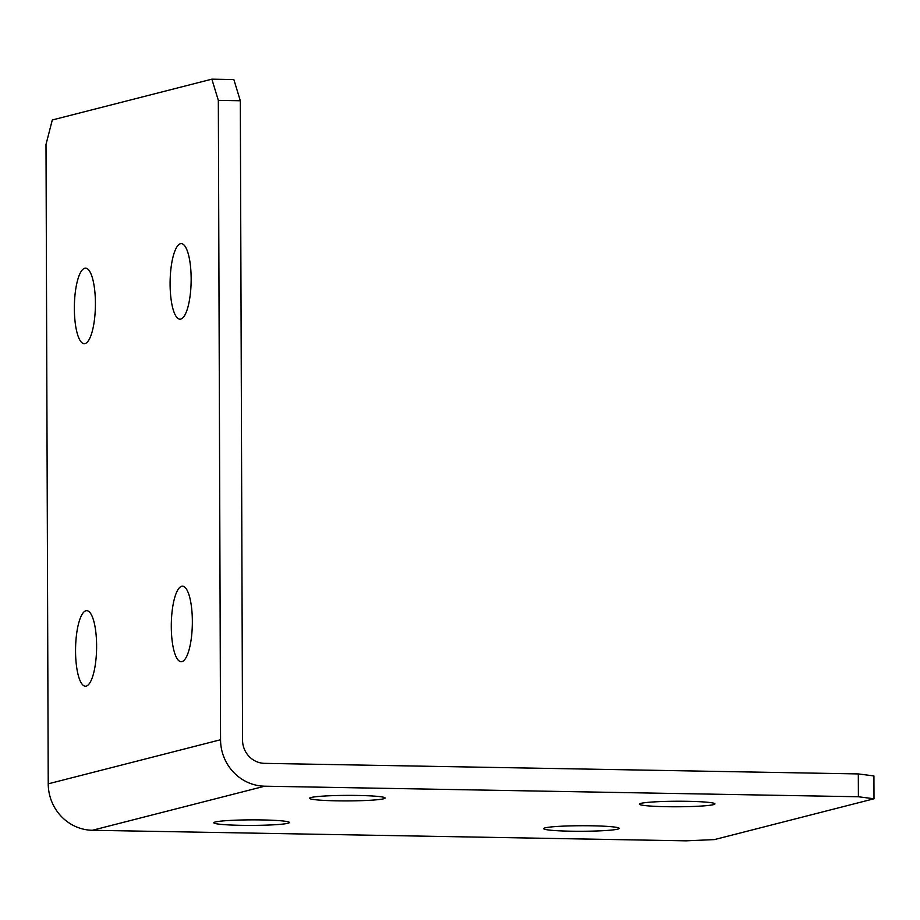 <?xml version="1.0" encoding="UTF-8"?>
<svg xmlns="http://www.w3.org/2000/svg" width="920" height="920" viewBox="0 0 920 920"><rect width="100%" height="100%" fill="white"/><g stroke="black" fill="none" stroke-linecap="round" stroke-linejoin="round"><path stroke-width="1.38" d="M86.215 686.113A37.777 10.511 91 0 1 85.41 686.216A37.777 10.511 91 0 1 75.555 649.692A37.777 10.511 91 0 1 85.951 610.765A37.777 10.511 91 0 1 86.756 610.661A37.777 10.511 91 0 1 96.611 647.185A37.777 10.511 91 0 1 86.215 686.113M181.953 661.63A37.777 10.511 91 0 1 181.148 661.721A37.777 10.511 91 0 1 171.292 625.197A37.777 10.511 91 0 1 181.689 586.27A37.777 10.511 91 0 1 182.493 586.178A37.777 10.511 91 0 1 192.349 622.69A37.777 10.511 91 0 1 181.953 661.63M85.02 343.585A37.777 10.511 91 0 1 84.215 343.689A37.777 10.511 91 0 1 74.359 307.165A37.777 10.511 91 0 1 84.755 268.237A37.777 10.511 91 0 1 85.56 268.134A37.777 10.511 91 0 1 95.415 304.658A37.777 10.511 91 0 1 85.02 343.585M180.757 319.102A37.777 10.511 91 0 1 179.952 319.194A37.777 10.511 91 0 1 170.096 282.681A37.777 10.511 91 0 1 180.492 243.742A37.777 10.511 91 0 1 181.297 243.65A37.777 10.511 91 0 1 191.153 280.174A37.777 10.511 91 0 1 180.757 319.102M262.131 819.938A37.777 2.772 179.8 0 0 213.82 822.768A37.777 2.772 179.8 0 0 241.074 825.332A37.777 2.772 179.8 0 0 289.386 822.503A37.777 2.772 179.8 0 0 262.131 819.938M357.868 795.455A37.777 2.772 179.8 0 0 309.557 798.272A37.777 2.772 179.8 0 0 336.8 800.837A37.777 2.772 179.8 0 0 385.112 798.008A37.777 2.772 179.8 0 0 357.868 795.455M591.962 825.803A37.777 2.772 179.8 0 0 543.662 828.632A37.777 2.772 179.8 0 0 570.906 831.197A37.777 2.772 179.8 0 0 619.217 828.368A37.777 2.772 179.8 0 0 591.962 825.803M687.7 801.32A37.777 2.772 179.8 0 0 639.388 804.137A37.777 2.772 179.8 0 0 666.644 806.702A37.777 2.772 179.8 0 0 714.955 803.873A37.777 2.772 179.8 0 0 687.7 801.32M218.327 100.36L220.558 739.749A45.793 43.861 75.7 0 0 264.695 786.197L858.394 796.755L858.314 773.927L873.919 775.939L874 798.779L714.438 839.592L686.067 840.834L92.368 830.277A45.793 43.861 -104.3 0 1 48.231 783.828L46 144.451L52.302 119.979L211.864 79.166L233.852 79.557L240.315 100.751L218.327 100.36L211.864 79.166M240.315 100.751L242.546 740.14A22.896 21.93 75.7 0 0 264.615 763.358L858.314 773.927M874 798.779L858.394 796.755M264.695 786.197L92.368 830.277M220.558 739.749L48.231 783.828"/></g></svg>
